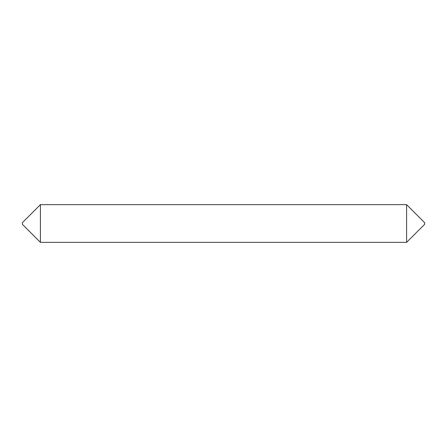 <?xml version="1.0" encoding="UTF-8"?>
<svg xmlns="http://www.w3.org/2000/svg" width="447" height="447" viewBox="0 0 447 447"><rect width="100%" height="100%" fill="white"/><g stroke="black" fill="none" stroke-linecap="round" stroke-linejoin="round"><path stroke-width="0.67" d="M406.597 204.642L406.597 242.358L424.65 224.305L424.65 222.695L406.597 204.642L40.403 204.642L40.403 242.358L22.35 224.305L22.35 222.695L40.403 204.642M406.597 242.358L40.403 242.358"/></g></svg>
